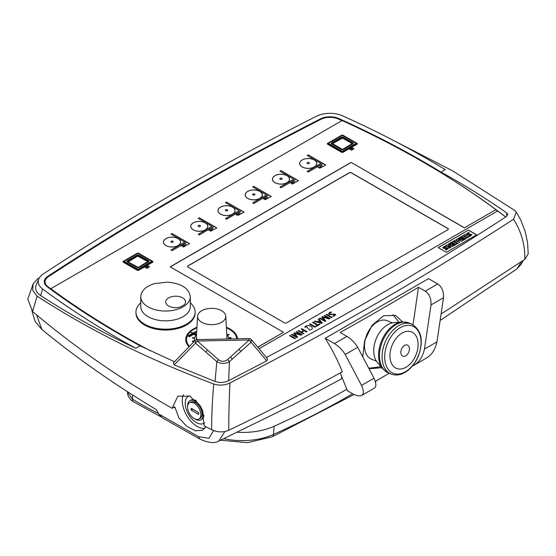 <?xml version="1.0" encoding="UTF-8"?>
<svg xmlns="http://www.w3.org/2000/svg" width="556" height="556" viewBox="0 0 556 556"><rect width="100%" height="100%" fill="white"/><g stroke="black" fill="none" stroke-linecap="round" stroke-linejoin="round"><path stroke-width="0.83" d="M228.919 338.965A17.271 9.973 -0 0 0 228.787 338.194L231.011 337.992L228.801 338.256M226.792 334.726A17.271 9.973 -0 0 1 226.883 334.823L228.891 334.232L229.232 334.615L227.23 335.205A17.271 9.973 -0 0 1 228.669 337.763L230.9 337.561L231.011 337.992M196.56 334.726A17.271 9.973 -0 0 0 196.456 334.837L194.454 334.246L194.113 334.629L196.08 335.268M194.246 341.37L192.459 341.53L192.341 341.106L194.565 340.897A17.271 9.973 -0 0 1 194.405 339.549A17.271 9.973 -0 0 1 194.565 338.208L192.341 338.006L192.459 337.575L194.683 337.784A17.271 9.973 -0 0 1 196.115 335.219L194.113 334.629M448.338 229.162A1.501 0.869 -0 0 0 447.9 228.606L447.9 228.488A1.501 0.869 180 0 1 448.344 229.1A1.501 0.869 180 0 1 447.9 229.711L286.597 322.841A1.501 0.869 180 0 1 284.47 322.841L187.942 267.109A1.501 0.869 180 0 1 187.504 266.498A1.501 0.869 180 0 1 187.942 265.886L187.942 266.004A1.501 0.869 -0 0 0 187.511 266.56M349.251 172.881L349.251 172.756A1.501 0.869 180 0 1 351.371 172.756L351.371 172.881A1.501 0.869 -0 0 0 349.251 172.881L187.942 266.004M140.758 296.723L140.758 306.53A24.777 14.303 -0 0 0 156.055 319.749A24.777 14.303 -0 0 0 183.063 316.649A24.777 14.303 -0 0 0 190.319 306.53L190.319 296.723A24.777 14.303 180 0 1 183.063 306.836A24.777 14.303 180 0 1 181.235 307.795A24.777 14.303 180 0 1 154.929 309.65A24.777 14.303 180 0 1 140.758 296.723C141.196 290.774 145.707 286.43 154.29 283.678L167.154 282.128C181.249 283.31 188.97 288.175 190.319 296.723M184.133 304.896A9.932 5.734 -0 0 0 181.749 297.418A9.932 5.734 -0 0 0 168.6 297.877A9.932 5.734 -0 0 0 169.691 306.53A9.932 5.734 -0 0 0 180.763 306.842L184.133 304.896L180.763 306.842M190.319 302.721L191.208 303.618A29.586 17.083 180 0 1 195.121 312.111A29.586 17.083 180 0 1 165.535 329.194A29.586 17.083 180 0 1 135.956 312.111A29.586 17.083 180 0 1 139.869 303.618L140.758 302.721M195.121 312.111L195.121 312.972A29.586 17.083 180 0 1 165.535 330.049A29.586 17.083 180 0 1 135.956 312.972L135.956 312.111M194.725 332.752L195.622 332.78M194.808 333.322L194.03 332.217L194.808 333.322M193.231 332.842L194.127 332.87M196.727 331.737L195.184 331.612L195.51 332.279L195.392 331.73L196.72 331.842M196.581 334.323L190.117 332.078A25.152 14.525 180 0 1 196.942 327.79M189.415 336.192L190.687 336.095L189.381 335.963L189.172 335.129L189.116 336.005M188.915 335.275L189.116 335.942L187.706 336.032L189.151 336.171L189.346 336.929L189.415 336.13L190.437 336.297M226.417 327.838A25.152 14.525 180 0 1 236.793 338.806A25.152 14.525 -0 0 0 226.417 327.776M186.524 339.577A25.152 14.525 180 0 1 190.117 332.127L196.581 334.371M229.232 334.615L227.272 335.254M194.183 341.433L192.459 341.592L192.341 341.106M194.405 339.577A17.271 9.973 -0 0 0 194.405 339.612A17.271 9.973 -0 0 0 194.551 340.904M194.551 338.27L192.341 338.006M189.186 335.192L191.424 335.734L190.715 334.795M191.813 333.934L193.947 334.274L192.355 333.294L193.293 334.135M192.147 333.412L193.502 334.191L191.688 333.676L192.369 334.823L190.833 334.232L192.425 335.15L192.71 334.927L191.813 333.871L193.627 334.455M191.5 333.788L192.265 334.768M121.972 335.671A900.317 519.79 180 0 1 47.913 287.195A13.664 7.888 180 0 1 45.036 282.351A13.664 7.888 180 0 1 45.043 282.107M150.474 350.829A900.317 519.79 180 0 1 50.804 288.717L342.072 120.555A900.317 519.79 180 0 1 495.903 209.661L464.468 227.814L351.107 162.366L170.157 266.831L283.518 332.279L257.796 347.132M45.036 282.351L45.036 281.864A13.664 7.888 180 0 0 47.913 286.701A900.317 519.79 180 0 0 50.804 288.842L50.804 288.717M447.9 228.606L351.371 172.881M447.9 228.488L351.371 172.756M349.251 172.756L187.942 265.886M309.358 163.054A1.126 0.653 180 0 1 309.358 163.089A1.126 0.653 180 0 1 308.663 163.693A1.126 0.653 180 0 1 307.44 163.547A1.126 0.653 180 0 1 307.107 163.089A1.126 0.653 180 0 1 307.107 163.054M279.87 178.782A1.126 0.653 -0 0 0 279.87 178.817A1.126 0.653 -0 0 0 280.196 179.275A1.126 0.653 -0 0 0 281.426 179.414A1.126 0.653 -0 0 0 282.121 178.817A1.126 0.653 -0 0 0 282.121 178.782M252.632 194.51A1.126 0.653 -0 0 0 252.632 194.544A1.126 0.653 -0 0 0 252.959 195.003A1.126 0.653 -0 0 0 254.189 195.142A1.126 0.653 -0 0 0 254.884 194.544A1.126 0.653 -0 0 0 254.884 194.51M225.395 210.231A1.126 0.653 -0 0 0 225.395 210.265A1.126 0.653 -0 0 0 225.722 210.731A1.126 0.653 -0 0 0 226.952 210.87A1.126 0.653 -0 0 0 227.647 210.265A1.126 0.653 -0 0 0 227.64 210.231M198.158 225.958A1.126 0.653 -0 0 0 198.151 225.993A1.126 0.653 -0 0 0 198.485 226.452A1.126 0.653 -0 0 0 199.715 226.598A1.126 0.653 -0 0 0 200.41 225.993A1.126 0.653 -0 0 0 200.403 225.958M170.914 241.686A1.126 0.653 -0 0 0 170.914 241.721A1.126 0.653 -0 0 0 171.248 242.18A1.126 0.653 -0 0 0 172.471 242.319A1.126 0.653 -0 0 0 173.166 241.721A1.126 0.653 -0 0 0 173.166 241.686M185.773 339.577A25.903 14.956 -0 0 0 185.773 339.612A25.903 14.956 -0 0 0 188.943 346.777M308.232 154.867L307.169 155.478L320.979 163.45L307.169 171.422L308.232 172.033L320.444 164.986L323.099 166.515L325.753 164.986L308.232 154.867L323.099 163.513L320.499 165.014M280.995 170.595L279.932 171.206L293.735 179.178L279.932 187.15L280.995 187.761L293.207 180.707L295.861 182.243L298.516 180.707L280.995 170.595L295.861 179.24L293.262 180.742M253.758 186.323L252.695 186.934L266.498 194.906L252.695 202.87L253.758 203.489L265.97 196.435L268.624 197.971L271.279 196.435L253.758 186.323L268.624 194.961L266.025 196.47M226.521 202.043L225.458 202.662L239.261 210.627L225.458 218.598L226.521 219.21L238.732 212.163L241.387 213.692L244.042 212.163L226.521 202.043L241.387 210.689L238.781 212.19M199.277 217.771L198.221 218.383L212.024 226.355L198.221 234.326L199.277 234.938L211.495 227.89L214.15 229.419L216.805 227.89L199.277 217.771L216.694 227.946M172.04 233.499L170.984 234.111L184.787 242.082L170.984 250.054L172.04 250.666L184.251 243.611L186.906 245.147L189.561 243.611L172.04 233.499L186.906 242.145L184.363 243.674M325.649 165.049L323.099 163.575L320.555 165.049M298.412 180.769L295.861 179.303L293.311 180.769M271.175 196.497L268.624 195.024L266.074 196.497M243.931 212.225L241.387 210.752L238.837 212.225M211.544 227.918L214.15 226.417M211.6 227.946L214.15 226.48M45.036 281.864A13.664 7.888 180 0 1 48.462 276.638A3135.409 1810.211 180 0 1 320.937 119.325A13.664 7.888 180 0 1 338.375 119.005A900.317 519.79 180 0 1 341.954 120.624M259.11 348.702L497.669 210.974A900.317 519.79 180 0 1 505.668 217.021M446.405 252.327L438.163 247.573L468.43 230.101L476.666 234.854L446.405 252.327M464.468 227.814L495.903 209.661M495.903 209.786A900.317 519.79 180 0 1 497.578 211.03M468.944 235.946L469.737 236.522L468.944 235.946C470.473 235.431 470.904 235.049 470.251 234.813L468.701 235.251L466.081 234.319M469.737 236.404L471.961 234.743L469.41 233.958L467.401 234.02L469.354 232.985L467.415 234.083M471.954 234.799L469.737 236.522M469.354 232.985L468.513 232.505L466.081 234.264L468.701 235.251M468.701 235.125L469.75 235.021M469.75 234.896L470.633 235.014M463.565 235.257L467.686 237.76L463.565 235.257L464.753 234.569L468.875 236.953L467.686 237.76M467.686 237.634L468.875 236.953M462.995 239.49L463.739 240.039L462.995 239.49L464.809 238.441L463.885 237.905L462.307 238.941L461.605 238.413L462.307 238.941M463.739 239.914L466.734 238.183L463.739 240.039M466.734 238.183L462.613 235.807L459.617 237.537L460.389 238.107L462.203 236.939L460.389 238.107M459.617 237.537L460.389 237.982M462.203 236.939L463.183 237.502L461.605 238.413M463.078 237.565L462.203 237.058M462.307 238.816L463.885 237.905M464.705 238.503L463.885 238.031M453.904 240.838L458.019 243.34L453.904 240.956L455.079 240.157L457.803 241.728L456.219 239.497L457.657 241.645M458.019 243.215L459.471 242.374L458.019 243.34M459.471 242.374L458.012 240.324L461.556 241.172L458.116 240.47M461.556 241.172L463.023 240.331L461.556 241.297M463.023 240.331L458.902 237.954L458.123 238.524L460.486 239.886M458.123 238.399L460.848 239.977L456.99 239.052L456.219 239.497M453.383 245.036L454.127 245.585L453.383 245.036L455.197 243.994L454.273 243.458L452.681 244.494L451.979 243.973L452.681 244.494M454.127 245.467L457.115 243.736L454.127 245.585M457.115 243.736L452.994 241.36L449.95 243.118L450.721 243.688L452.591 242.485L450.721 243.688M449.95 243.118L450.721 243.563M452.591 242.485L453.571 243.055L451.979 243.973M453.467 243.111L452.591 242.611M452.681 244.376L454.273 243.458M455.093 244.049L454.273 243.577M445.731 245.557L449.853 248.052L445.731 245.557L447.003 244.821L451.083 245.495L448.456 243.98L450.784 245.446M449.853 247.934L450.631 247.483L449.853 248.052M450.631 247.483L448.039 245.988L452.084 246.642L448.338 246.155M452.084 246.642L453.397 245.884L452.084 246.767M453.397 245.884L449.276 243.507L448.456 243.98M445.481 249.491L446.273 250.068L445.481 249.491C447.281 248.838 447.566 248.476 446.336 248.414L445.28 248.768L442.639 247.837M446.273 249.95L448.497 248.303L445.981 247.489L443.98 247.538L445.933 246.51L443.994 247.594M448.49 248.365L446.273 250.068M445.933 246.51L445.092 246.023L442.632 247.774L445.28 248.65L447.17 248.56M468.43 230.101L438.267 247.629M476.562 234.917L468.43 230.219M447.156 248.629L446.336 248.539M470.619 235.084L470.251 234.931M351.107 162.366L464.468 227.932M170.261 266.894L351.107 162.484M283.518 332.279L257.866 347.215M189.457 243.674L186.906 242.201M184.307 243.646L186.906 242.145M171.033 234.139L172.04 233.562M184.787 242.082L171.033 250.082M198.27 218.418L199.277 217.834M212.024 226.355L198.27 234.354M225.507 202.69L226.521 202.106M239.261 210.627L225.507 218.633M252.751 186.962L253.758 186.378M266.498 194.906L252.751 202.905M279.988 171.241L280.995 170.657M293.735 179.178L279.988 187.177M307.225 155.513L308.232 154.929M320.979 163.45L307.225 171.45M171.248 242.11A1.126 0.653 -0 0 0 172.471 242.249A1.126 0.653 -0 0 0 173.166 241.651A1.126 0.653 -0 0 0 172.04 240.998A1.126 0.653 -0 0 0 170.914 241.651A1.126 0.653 -0 0 0 171.248 242.11M198.485 226.382A1.126 0.653 -0 0 0 199.715 226.528A1.126 0.653 -0 0 0 200.41 225.924A1.126 0.653 -0 0 0 199.277 225.277A1.126 0.653 -0 0 0 198.151 225.924A1.126 0.653 -0 0 0 198.485 226.382M225.722 210.661A1.126 0.653 -0 0 0 226.952 210.8A1.126 0.653 -0 0 0 227.647 210.203A1.126 0.653 -0 0 0 226.521 209.549A1.126 0.653 -0 0 0 225.395 210.203A1.126 0.653 -0 0 0 225.722 210.661M252.959 194.934A1.126 0.653 -0 0 0 254.189 195.073A1.126 0.653 -0 0 0 254.884 194.475A1.126 0.653 -0 0 0 253.758 193.822A1.126 0.653 -0 0 0 252.632 194.475A1.126 0.653 -0 0 0 252.959 194.934M280.196 179.206A1.126 0.653 -0 0 0 281.426 179.352A1.126 0.653 -0 0 0 282.121 178.747A1.126 0.653 -0 0 0 280.995 178.101A1.126 0.653 -0 0 0 279.87 178.747A1.126 0.653 -0 0 0 280.196 179.206M307.44 163.485A1.126 0.653 -0 0 0 308.663 163.624A1.126 0.653 -0 0 0 309.358 163.019A1.126 0.653 -0 0 0 308.232 162.373A1.126 0.653 -0 0 0 307.107 163.019A1.126 0.653 -0 0 0 307.44 163.485M237.551 338.792A25.903 14.956 -0 0 0 226.389 327.234M196.97 327.234A25.903 14.956 -0 0 0 185.773 339.549A25.903 14.956 -0 0 0 188.97 346.749M196.942 327.776A25.152 14.525 -0 0 0 186.524 339.549A25.152 14.525 -0 0 0 189.408 346.298M187.706 335.977L189.151 336.171M189.151 336.109L189.346 336.929M190.395 335.24L190.861 334.969L191.368 335.567M190.861 334.907L191.368 335.504L190.319 335.219L190.861 334.969M190.444 334.392L190.75 334.775L189.179 335.157M189.179 335.129L191.424 335.734M190.833 334.17L192.425 335.15M195.198 331.675L196.72 331.8M195.392 331.73L195.497 332.273M193.398 332.829L193.954 332.926L193.398 332.815M194.162 332.147L194.781 333.336M194.892 332.738L195.448 332.835L194.892 332.738M197.151 340.474L197.29 341.023L249.185 339.98L266.706 360.858L228.662 380.638C224.276 382.764 219.731 383.028 215.033 381.423L216.84 361.622L218.487 359.697L197.29 341.023L195.51 343.163L195.114 340.501A3.002 3.002 0 0 1 197.192 339.605L249.088 338.555A3.002 3.002 0 0 1 251.437 339.619L251.041 342.274L229.426 361.636C225.326 364.02 221.128 364.013 216.84 361.622L195.51 343.163L174.25 364.91L173.333 363.033L195.114 340.501M249.046 339.424L249.185 339.98L227.633 359.51C224.645 361.859 221.594 361.921 218.487 359.697M228.662 380.638L229.426 361.636L227.633 359.51M215.033 381.423L174.25 364.91M251.437 339.612L267.61 358.94L266.706 360.858M160.941 416.805L133.419 401.731A6.005 2.961 -58.7 0 1 132.543 399.208A310.867 194.155 4.4 0 0 158.411 413.469M133.419 401.731C133.315 402.078 127.095 397.345 127.526 392.279L132.543 399.208L132.509 394.934M237.516 432.269A57.066 35.64 4.4 0 0 274.143 426.243A908.573 567.454 4.4 0 0 346.784 389.311M194.218 418.585A9.389 5.421 -120 0 0 198.916 419.05A9.389 5.421 -120 0 0 198.916 408.208A9.389 5.421 -120 0 0 189.526 402.794A9.389 5.421 -120 0 0 188.088 410.314A9.389 5.421 -120 0 0 194.218 418.585M191.25 410.126L191.25 408.285L198.68 412.58L198.68 414.415L191.25 410.126L192.842 409.202M198.916 419.05L200.084 418.376A9.389 5.421 -120 0 0 201.522 410.856A9.389 5.421 -120 0 0 195.385 402.586A9.389 5.421 -120 0 0 190.694 402.12L189.526 402.794M194.941 418.953A11.002 6.352 -120 0 0 195.385 419.231A11.002 6.352 -120 0 0 200.89 419.773A11.002 6.352 -120 0 0 201.738 408.729M201.244 407.722A11.002 6.352 -120 0 0 189.888 400.723A11.002 6.352 -120 0 0 187.622 406.276M200.89 419.773L201.779 419.259A11.002 6.352 -120 0 0 203.996 415.297M196.442 400.848A11.002 6.352 -120 0 0 196.282 400.751A11.002 6.352 -120 0 0 190.777 400.202L189.888 400.723M204.643 422.928A15.651 9.035 60 0 1 188.352 414.06A15.651 9.035 60 0 1 189.262 395.796M204.858 428.322A20.947 12.093 60 0 1 189.86 420.044A20.947 12.093 60 0 1 182.264 400.716A20.947 12.093 60 0 1 183.466 394.67M38.281 278.111L33.138 283.866L27.8 299.107L32.575 311.499C73.774 346.478 120.284 378.74 172.103 408.292L174.758 406.818L178.879 417.876L186.621 426.223L195.42 430.817L202.697 430.219L205.859 426.73M172.103 408.292L177.83 396.192L190.131 396.178L201.995 409.285L204.17 425.84L211.655 429.746C211.6 416.048 212.295 400.8 213.747 383.994C219.342 385.753 224.742 385.412 229.934 382.966C229.107 400.334 228.725 416.103 228.787 430.281C223.192 432.575 217.486 432.394 211.655 429.746M411.732 324.099L409.133 323.022A27.029 17.625 112.5 0 0 396.108 324.593A27.029 17.625 112.5 0 0 379.915 350.266A27.029 17.625 112.5 0 0 388.408 372.951L391.014 374.035C396.623 376.078 402.301 374.841 408.062 370.324C412.455 366.738 415.895 362.019 418.369 356.153C423.811 340.877 421.601 330.188 411.739 324.099L411.739 324.099A27.029 17.625 112.5 0 0 398.715 325.677A27.029 17.625 112.5 0 0 382.521 351.35A27.029 17.625 112.5 0 0 391.014 374.035M402.078 333.079A19.745 12.871 112.5 0 0 392.897 365.688A19.745 12.871 112.5 0 0 417.076 351.726A19.745 12.871 112.5 0 0 402.078 333.079M404.539 345.429A6.005 3.92 112.5 0 0 401.752 355.353A6.005 3.92 112.5 0 0 409.105 351.1A6.005 3.92 112.5 0 0 404.539 345.429M409.438 323.147L402.294 321.924A26.834 17.5 112.5 0 0 402.203 321.938L393.599 322.723A22.574 14.72 112.5 0 0 387.608 324.746A22.574 14.72 112.5 0 0 374.862 342.607A22.574 14.72 112.5 0 0 377.232 362.158L382.743 368.816A26.834 17.5 112.5 0 0 382.799 368.878L388.713 373.083M376.537 361.24L371.352 359.086A20.76 13.539 -67.5 0 1 366.807 334.719A20.76 13.539 -67.5 0 1 387.268 320.736L392.453 322.883M393.043 314.647L398.847 322.244M380.978 366.675L369.066 368.197L370.067 368.684L381.826 367.704M362.797 356.354L364.639 340.696L372.054 325.323L383.543 315.766L395.601 315.419L402.579 321.903M431.011 304.945C431.303 298.614 429.378 294.034 425.229 291.184L437.725 283.97C441.874 286.813 443.806 291.4 443.507 297.731L431.011 304.945L424.45 349.078L436.947 341.864C435.278 349.39 431.866 354.742 426.702 357.904L414.206 365.125C419.37 361.956 422.782 356.604 424.45 349.078M334.448 343.601L346.944 336.387C351.309 339.104 354.888 342.732 357.696 347.271L345.2 354.485C342.392 349.946 338.812 346.318 334.448 343.601L325.218 338.27C332.551 350.231 338.25 361.4 342.315 371.776C305.32 392.154 267.478 411.655 228.787 430.281M412.462 365.987L414.206 365.125M375.265 381.367L389.249 373.305M374 378.205C376.384 383.39 376.468 386.726 374.237 388.199L361.741 395.413C363.971 393.94 363.888 390.611 361.504 385.419L374 378.205L357.696 347.271M340.272 372.895L347.368 390.743L351.427 393.085C356.146 395.754 359.586 396.532 361.741 395.413M516.329 212.114L520.757 220.051L525.17 231.407L527.609 242.93L528.2 253.925L524.85 259.353C525.128 245.008 521.361 231.637 513.542 219.224L516.322 212.121L514.557 210.321L452.535 170.803L383.376 135.261M336.554 118.317A14.414 8.326 180 0 1 338.833 119.158A901.067 520.228 180 0 1 342.016 120.589M422.894 161.956A901.067 520.228 180 0 1 505.745 216.972M44.299 282.045A14.414 8.326 180 0 1 47.899 276.839A3136.16 1810.642 180 0 1 320.437 119.491A14.414 8.326 180 0 1 323.425 118.317M38.892 278.813A20.572 11.878 -0 0 1 43.396 273.865A3008.808 1737.118 -0 0 1 316.343 116.28A20.572 11.878 -0 0 1 342.552 115.822A907.072 523.696 -0 0 1 445.231 169.636L440.984 172.089A901.067 520.228 -0 0 0 338.833 118.539A14.414 8.326 -0 0 0 320.437 118.88A3136.16 1810.642 -0 0 0 47.899 276.228A14.414 8.326 -0 0 0 44.285 281.739A14.414 8.326 -0 0 0 47.323 286.847A901.067 520.228 -0 0 0 140.063 345.818L135.81 348.271C101.533 332.113 69.827 314.557 40.692 295.59C36.161 292.484 34.687 288.911 36.258 284.88L38.892 278.813A20.572 11.878 -0 0 0 42.603 288.995A907.072 523.696 -0 0 0 135.81 348.271M174.535 361.768L140.063 345.818M440.984 172.089C464.35 184.967 486.25 198.568 506.69 212.885L507.739 214.581L506.426 216.527C430.851 265.768 350.843 312.75 266.4 357.48M229.934 382.966C330.431 331.445 424.972 276.86 513.542 219.224M33.138 283.866L32.672 290.301L37.092 296.139C88.807 329.812 147.688 359.093 213.747 383.994M32.575 311.499L37.092 296.139M224.902 431.525L218.751 441.068L294.819 403.864L341.28 379.018L341.815 377.232M162.31 417.792L158.717 414.012L198.721 436.731L208.924 438.274L213.601 430.601M162.255 417.764L200.056 439.164A9.007 4.212 -61.6 0 1 198.721 436.731M523.154 260.514L521.646 263.746L516.927 268.909L521.604 261.577M36.55 314.856L41.881 329.479L35.16 321.542L31.907 310.86M41.881 329.479C76.526 357.96 114.689 384.689 156.368 409.668L158.717 414.012M524.85 259.353L441.693 313.654M325.218 338.27L428.502 278.646L437.725 283.97M345.2 354.485L361.504 385.419M436.947 341.864L443.507 297.731M346.944 336.387L340.182 332.481A3150.803 1819.1 180 0 0 418.473 287.285L413.045 324.732M418.473 287.285L425.229 291.184M196.49 339.702A15.318 8.84 180 0 1 196.365 338.291L196.449 336.818A15.241 8.799 180 0 1 196.449 336.797M226.911 336.797A15.241 8.799 180 0 1 226.911 336.818L226.987 338.291A15.318 8.84 180 0 1 226.98 339M197.074 339.605A15.241 8.799 180 0 1 196.449 336.818M226.911 336.818A15.241 8.799 180 0 1 226.549 339.007A15.234 8.799 180 0 0 226.904 336.769L225.792 316.239A14.115 8.152 180 0 1 217.285 323.974A14.115 8.152 180 0 1 201.696 322.258A14.115 8.152 180 0 1 197.568 316.239A14.115 8.152 180 0 1 211.676 308.344A14.115 8.152 180 0 1 225.792 316.239M197.102 339.605A15.234 8.799 180 0 1 196.449 336.769L197.568 316.239M332.05 317.302L326.74 314.237L326.129 314.592L331.439 317.657L332.05 317.302M318.852 318.796L318.234 319.151L319.443 320.597L317.483 321.736L314.974 321.034L314.314 321.417L321.514 323.39L322.285 322.946L318.852 318.796M319.769 321L321.382 322.862L318.171 321.917L319.769 321M315.447 326.893L310.137 323.828L309.525 324.176L314.835 327.248L315.447 326.893M307.093 331.717L301.783 328.652L301.171 328.999L303.639 330.424L301.102 331.89L298.635 330.466L298.03 330.82L303.34 333.885L303.944 333.53L301.609 332.182L304.146 330.716L306.481 332.064L307.093 331.717M295.479 338.423L290.169 335.351L289.558 335.706L294.868 338.771L295.479 338.423M290.19 183L291.323 182.618C291.601 184.078 292.22 184.37 293.186 183.487L291.768 183.167L291.393 182.305L290.19 183M292.38 181.736L293.353 182.298L292.532 182.771L293.582 182.438L294.27 182.827L293.644 183.459L294.798 182.792L292.38 181.736M237.905 213.191L238.871 213.747L238.295 214.359L239.108 213.886L239.789 214.282L239.163 214.915L240.324 214.241L237.905 213.191M236.717 214.449L235.946 214.317L236.411 214.894L238.378 215.269L237.468 214.011L236.717 214.449M237.447 214.296L238.017 215.193L236.953 214.581L237.447 214.296M211.669 230.691L210.251 230.184C209.508 230.511 209.362 230.427 209.82 229.934L209.661 229.614C208.646 230.469 208.938 230.726 210.536 230.386L211.134 230.733L210.62 231.296L211.669 230.691M182.875 246.781C185.975 247.698 182.326 244.14 181.555 245.912L183.299 246.03L183.438 246.69L182.875 246.781M181.944 245.884L183.063 245.947L181.944 245.884M352.031 147.667L352.831 148.487L350.523 148.535L352.58 148.695L352.692 149.738L352.921 148.528L354.151 148.897L352.031 147.667M319.617 166.015L320.59 166.571L320.006 167.182L320.826 166.71L321.507 167.106L320.881 167.738L322.035 167.064L319.617 166.015M351.67 150.231L352.066 149.724L349.634 149.05L351.67 150.231M331.543 312.27L331.084 311.916L329.506 312.555C327.686 314.307 328.874 314.911 333.065 314.376C335.24 314.606 335.15 315.162 332.801 316.051L333.232 316.44C337.054 314.515 336.213 313.786 330.702 314.244C328.846 313.786 329.131 313.125 331.543 312.27M330.069 318.449L324.76 315.384L324.183 315.718L328.603 318.268L322.543 316.663L321.841 317.073L324.676 320.534L320.256 317.983L319.644 318.338L324.954 321.403L325.767 320.93L322.716 317.198L329.221 318.935L330.069 318.449M319.943 324.294L319.443 324.002L317.9 324.892L313.097 322.119L312.486 322.473L317.288 325.246L315.732 326.143L316.239 326.435L319.943 324.294M306.398 326.483L309.636 329.951C316.871 328.777 307.864 322.779 304.771 327.178L305.418 327.373L306.398 326.483M301.971 334.67L296.661 331.605L296.077 331.946L300.497 334.497L294.444 332.884L293.735 333.294L296.57 336.762L292.15 334.212L291.539 334.559L296.848 337.631L297.668 337.158L294.61 333.426L301.123 335.164L301.971 334.67M319.874 168.218L320.263 167.71L317.837 167.043L319.874 168.218M265.142 197.463L266.109 198.026L265.532 198.631L266.345 198.158L267.026 198.555L266.4 199.187L267.561 198.52L265.142 197.463M264.698 198.819L264.239 198.985L264.774 198.325C262.995 198.485 262.905 198.735 264.503 199.069C265.129 199.91 265.525 199.854 265.692 198.895L265.115 199.507L264.698 198.819M183.424 244.64L184.397 245.203L183.584 245.676L184.634 245.335L185.315 245.731L184.689 246.364L185.85 245.696L183.424 244.64M210.661 228.912L211.634 229.475L210.821 229.948L211.871 229.614L212.552 230.003L211.926 230.636L213.087 229.969L210.661 228.912M147.548 265.726L148.348 266.539L146.04 266.595L148.098 266.748L148.209 267.79L148.438 266.581L149.668 266.95L147.548 265.726M144.741 267.339L145.874 266.963C146.152 268.423 146.777 268.708 147.736 267.832L146.325 267.505L145.943 266.651L144.741 267.339M47.913 286.701L47.913 287.195M314.244 159.982A8.5 4.907 180 0 1 310.436 168.19A8.5 4.907 180 0 1 300.025 162.178A8.5 4.907 180 0 1 314.244 159.982M287 175.703A8.5 4.907 180 0 1 283.192 183.911A8.5 4.907 180 0 1 272.787 177.906A8.5 4.907 180 0 1 287 175.703M259.763 191.431A8.5 4.907 180 0 1 255.955 199.639A8.5 4.907 180 0 1 245.55 193.634A8.5 4.907 180 0 1 259.763 191.431M232.526 207.159A8.5 4.907 180 0 1 228.718 215.367A8.5 4.907 180 0 1 218.313 209.355A8.5 4.907 180 0 1 232.526 207.159M205.289 222.886A8.5 4.907 180 0 1 201.48 231.087A8.5 4.907 180 0 1 191.076 225.083A8.5 4.907 180 0 1 205.289 222.886M178.052 238.607A8.5 4.907 180 0 1 174.243 246.815A8.5 4.907 180 0 1 163.832 240.811A8.5 4.907 180 0 1 178.052 238.607M205.331 222.859A8.562 4.941 180 0 1 201.494 231.129A8.562 4.941 180 0 1 191.014 225.076A8.562 4.941 180 0 1 205.331 222.859M259.812 191.41A8.562 4.941 180 0 1 255.975 199.68A8.562 4.941 180 0 1 245.488 193.627A8.562 4.941 180 0 1 259.812 191.41M314.286 159.954A8.562 4.941 180 0 1 310.45 168.225A8.562 4.941 180 0 1 299.962 162.171A8.562 4.941 180 0 1 314.286 159.954M356.959 144.254L343.149 152.219A1.175 0.681 180 0 1 341.488 152.219L327.686 144.254A1.175 0.681 180 0 1 327.686 143.288L341.488 135.323A1.175 0.681 180 0 1 343.149 135.323L356.959 143.288A1.175 0.681 180 0 1 356.959 144.254A0.751 0.431 60 0 1 356.556 143.802A0.751 0.431 -120 0 0 356.153 143.358L342.343 135.358L328.492 143.33L342.294 151.329L356.153 143.358A0.751 0.431 120 0 1 356.556 143.309A0.605 0.347 -0 0 1 356.611 143.351L342.718 135.323A0.751 0.431 120 0 0 342.343 135.358M138.785 253.314L152.594 261.278A1.175 0.681 180 0 1 152.594 262.244L138.785 270.209A1.175 0.681 180 0 1 137.124 270.209L123.321 262.244A1.175 0.681 180 0 1 123.321 261.278L137.124 253.314A1.175 0.681 180 0 1 138.785 253.314A0.751 0.431 -60 0 1 138.458 253.369M287.049 175.682A8.562 4.941 180 0 1 283.212 183.953A8.562 4.941 180 0 1 272.725 177.899A8.562 4.941 180 0 1 287.049 175.682M232.575 207.138A8.562 4.941 180 0 1 228.731 215.401A8.562 4.941 180 0 1 218.251 209.348A8.562 4.941 180 0 1 232.575 207.138M178.094 238.587A8.562 4.941 180 0 1 174.257 246.857A8.562 4.941 180 0 1 163.777 240.804A8.562 4.941 180 0 1 178.094 238.587M343.358 137.228L352.914 142.746A1.466 0.848 180 0 1 352.914 143.941L343.358 149.46A1.466 0.848 180 0 1 341.287 149.46L331.724 143.941A1.466 0.848 180 0 1 331.724 142.746L341.287 137.228A1.466 0.848 180 0 1 343.358 137.228A0.751 0.431 120 0 0 342.955 137.673L352.511 143.191A0.897 0.514 180 0 1 352.594 143.872A0.897 0.514 180 0 1 352.553 143.893A0.751 0.431 60 0 1 352.914 143.941M327.686 144.254A0.751 0.431 -60 0 0 328.089 143.802A0.751 0.431 120 0 1 328.492 143.358L328.492 143.358A0.751 0.431 -120 0 0 328.089 143.309A0.605 0.347 -0 0 0 328.089 143.802L341.891 151.774A0.605 0.347 -0 0 0 342.746 151.774A0.751 0.431 -120 0 0 342.343 151.329M342.552 149.425L352.108 143.636L342.552 138.117L332.53 143.636L342.552 149.425A0.751 0.431 -120 0 0 342.823 149.494M341.627 149.404L332.127 143.921A0.751 0.431 120 0 0 331.724 143.941M332.085 143.893A0.897 0.514 180 0 1 332.05 143.872A0.897 0.514 180 0 1 332.127 143.191L341.69 137.673A0.897 0.514 180 0 1 342.955 137.673A0.751 0.431 -60 0 1 342.552 138.117M331.724 142.746A0.751 0.431 60 0 1 332.127 143.191A0.751 0.431 -120 0 0 332.53 143.636M341.287 137.228A0.751 0.431 60 0 1 341.69 137.673A0.751 0.431 -120 0 0 342.093 138.117M343.358 149.46A0.751 0.431 60 0 0 342.955 149.439A0.897 0.514 180 0 1 341.69 149.439A0.751 0.431 120 0 0 341.287 149.46M352.914 142.746A0.751 0.431 120 0 0 352.511 143.191A0.751 0.431 -60 0 1 352.108 143.636M343.01 149.404L352.511 143.921A0.751 0.431 60 0 1 352.539 143.907L342.982 149.425L341.662 149.425L332.05 143.872M356.493 143.274L342.746 135.337A0.751 0.431 120 0 0 342.718 135.323L341.919 135.323A0.751 0.431 -120 0 0 341.891 135.337L328.144 143.274M342.649 135.296A0.605 0.347 -0 0 0 341.996 135.296M342.294 135.358A0.751 0.431 -120 0 0 341.919 135.323L328.033 143.344A0.751 0.431 60 0 1 327.686 143.288M343.149 152.219A0.751 0.431 60 0 1 342.746 151.774L356.556 143.802A0.605 0.347 -0 0 0 356.611 143.351A0.751 0.431 -60 0 0 356.959 143.288M342.294 151.329A0.751 0.431 120 0 0 341.891 151.774A0.751 0.431 -60 0 1 341.488 152.219M148.549 261.932L138.993 267.45A1.466 0.848 180 0 1 136.915 267.45L127.359 261.932A1.466 0.848 180 0 1 127.359 260.736L136.915 255.218A1.466 0.848 180 0 1 138.993 255.218L148.549 260.736A1.466 0.848 180 0 1 148.549 261.932A0.751 0.431 -120 0 0 148.146 261.911L138.646 267.394M137.978 269.319L151.781 261.348L137.978 253.348L124.127 261.32L137.978 269.319A0.751 0.431 60 0 1 138.381 269.764L152.191 261.793A0.605 0.347 -0 0 0 152.191 261.299A0.751 0.431 120 0 0 151.781 261.32M128.165 261.897L138.187 267.415L147.743 261.626L137.721 256.107L128.165 261.897A0.751 0.431 -60 0 1 127.838 261.952M127.72 261.883A0.897 0.514 180 0 1 127.685 261.862A0.897 0.514 180 0 1 127.762 261.181L137.318 255.663A0.751 0.431 -120 0 0 136.915 255.218M137.721 256.107A0.751 0.431 60 0 1 137.318 255.663A0.897 0.514 180 0 1 138.59 255.663L148.146 261.181A0.897 0.514 180 0 1 148.23 261.862A0.897 0.514 180 0 1 148.188 261.883M138.993 255.218A0.751 0.431 120 0 0 138.59 255.663A0.751 0.431 -60 0 1 138.187 256.107M148.549 260.736A0.751 0.431 120 0 0 148.146 261.181A0.751 0.431 -60 0 1 147.743 261.626M128.165 261.626A0.751 0.431 60 0 1 127.762 261.181A0.751 0.431 -120 0 0 127.359 260.736M137.262 267.394L127.762 261.911A0.751 0.431 120 0 0 127.359 261.932M138.993 267.45A0.751 0.431 -120 0 0 138.59 267.429A0.897 0.514 180 0 1 137.318 267.429A0.751 0.431 120 0 0 136.915 267.45M124.127 261.348A0.751 0.431 120 0 0 123.724 261.793A0.605 0.347 -0 0 1 123.724 261.299A0.751 0.431 60 0 1 124.127 261.32M123.321 262.244A0.751 0.431 -60 0 0 123.724 261.793L137.527 269.764A0.605 0.347 -0 0 0 138.381 269.764A0.751 0.431 -120 0 0 138.785 270.209M137.93 269.319A0.751 0.431 120 0 0 137.527 269.764A0.751 0.431 -60 0 1 137.124 270.209M123.321 261.278A0.751 0.431 -120 0 0 123.682 261.327L137.554 253.314A0.751 0.431 60 0 1 137.93 253.348M152.594 261.278A0.751 0.431 -60 0 1 152.226 261.327L138.354 253.314L137.554 253.314L123.779 261.264M152.129 261.264L138.381 253.327A0.751 0.431 120 0 0 137.978 253.348M138.284 253.279A0.605 0.347 -0 0 0 137.631 253.279M151.781 261.348A0.751 0.431 60 0 1 152.191 261.793A0.751 0.431 -120 0 0 152.594 262.244M207.492 350.058L205.769 352.066M238.934 349.224L240.769 351.427M230.518 356.889L232.318 359.03M354.13 394.489L272.245 436.787A6.005 3.093 -114.3 0 0 273.503 434.431A908.573 567.454 4.4 0 0 352.629 393.752M223.825 438.712A57.066 35.64 4.4 0 0 273.503 434.431L274.143 426.243M400.362 327.623A25.5 16.624 112.5 0 0 388.512 369.74A25.5 16.624 112.5 0 0 419.738 351.705A25.5 16.624 112.5 0 0 400.362 327.623M402.203 321.938A26.834 17.5 112.5 0 0 395.087 324.336A26.834 17.5 112.5 0 0 379.936 345.575A26.834 17.5 112.5 0 0 382.743 368.816M47.899 276.228L47.899 276.839M320.437 118.88L320.437 119.491M338.833 118.539L338.833 119.158M506.69 212.885L506.69 216.347M40.692 295.59L42.603 288.995M173.903 407.291A987.567 608.549 3.6 0 0 174.876 407.847M148.23 261.862L138.618 267.408L137.29 267.408L127.685 261.862M272.245 436.787L247.455 442.673L220.593 440.213M378.414 379.553L375.314 381.534M127.526 392.272L127.526 391.744M200.056 439.164C208.5 442.903 214.734 443.542 218.751 441.068L218.751 441.068M440.79 320.041L516.927 268.909"/></g></svg>
